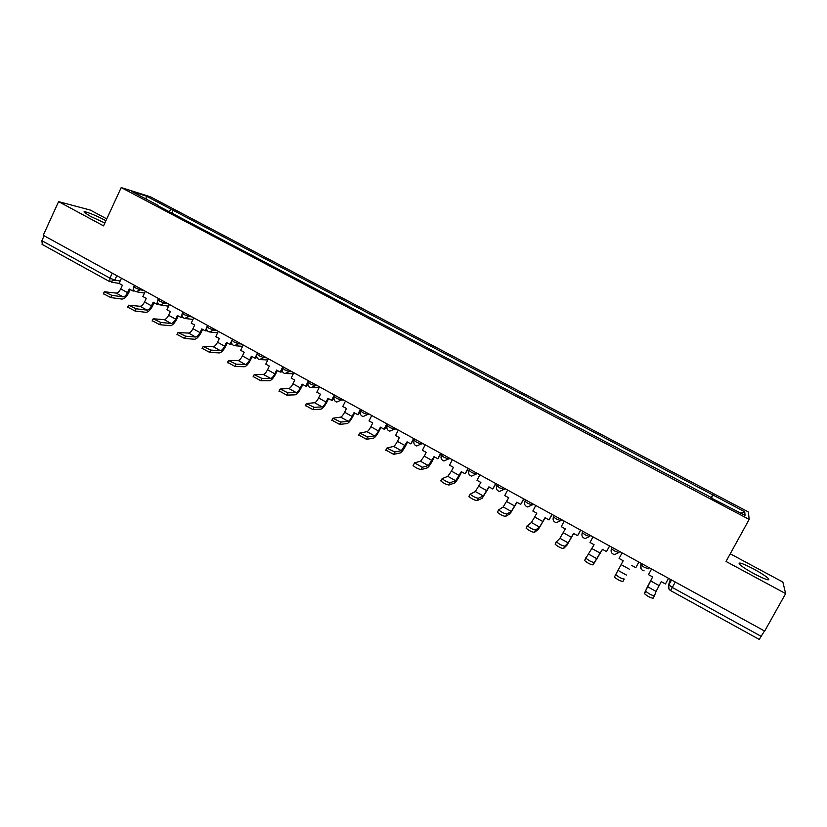 <?xml version="1.0" encoding="UTF-8"?>
<svg xmlns="http://www.w3.org/2000/svg" width="827" height="827" viewBox="0 0 827 827"><rect width="100%" height="100%" fill="white"/><g stroke="black" fill="none" stroke-linecap="round" stroke-linejoin="round"><path stroke-width="1.24" d="M105.908 220.726L104.574 220.003C95.322 214.948 81.718 209.82 84.364 212.436L90.556 216.405L104.853 223.001M754.162 573.793C765.254 579.52 770.051 581.154 768.541 578.683C766.029 576.274 761.067 573.039 753.666 568.997C742.698 563.332 737.932 561.719 739.369 564.148C741.798 566.505 746.729 569.72 754.162 573.793M106.755 218.897L90.37 210.089L58.583 201.633L43.252 235.292L764.686 631.073L785.65 593.6L782.869 582.074L730.241 553.801M749.169 519.408L748.373 511.965L150.442 196.805L121.218 187.564L749.169 519.408L726.023 561.45L785.65 593.6M58.583 201.633L103.53 225.864L121.218 187.564M42.322 244.461L41.867 240.709L109.908 278.13L114.757 280.105L120.194 280.994M44.12 235.767L41.867 240.709M764.468 630.96L759.248 639.426L670.501 590.54L672.31 587.459L761.398 636.459M711.251 498.009L712.833 494.928L744.745 511.768L745.024 515.345L712.016 498.412M157.699 205.634L712.233 498.03M157.699 205.189L131.989 191.616L146.234 196.102L171.406 209.386L168.977 211.588M712.833 494.928L171.406 209.386M711.065 497.906L712.905 494.515M171.809 213.087L173.277 209.955M744.745 511.768L740.837 513.143M146.09 199.059L146.234 196.102M645.711 590.912L645.846 591.305C649.174 594.065 652.048 595.554 654.467 595.76L656.08 591.429L647.5 586.684L644.388 593.341L652.637 576.926L647.5 586.684M654.446 595.791L653.144 598.19C650.725 597.993 647.851 596.505 644.522 593.734L644.388 593.341M651.562 569.017L648.502 574.651L652.679 576.946M648.502 574.651L651.531 568.997M668.526 578.321L665.446 583.965L661.249 581.66L656.08 591.429M615.577 574.227L615.702 574.631C618.927 577.308 621.77 578.776 624.23 579.024L622.927 581.443C620.457 581.205 617.614 579.737 614.399 577.05L623.207 560.737L619.082 558.463L622.1 552.849M622.927 581.443L624.23 579.024M631.673 565.389L635.829 567.673L638.868 562.05M592.99 536.878L590.002 542.471L594.086 544.714L585.909 558.163C589.031 560.758 591.853 562.195 594.355 562.474L593.062 564.893C590.55 564.614 587.739 563.177 584.617 560.572L585.774 557.801M609.551 545.965L606.553 551.568L602.449 549.314L594.355 562.474M606.553 551.568L609.613 545.996M593.062 564.893L602.521 549.355M564.21 521.093L561.254 526.654L565.296 528.877L559.91 538.294L556.468 541.881C559.497 544.393 562.288 545.81 564.831 546.14L563.559 548.539C561.006 548.218 558.225 546.802 555.196 544.28L556.333 541.551M580.585 530.076L577.618 535.658L573.566 533.425L568.201 542.874L564.831 546.14M577.618 535.658L580.699 530.138M563.559 548.539L566.95 545.22L573.69 533.498M535.762 505.483L532.846 511.034L536.837 513.226L531.389 522.53L527.378 525.796C530.314 528.226 533.074 529.621 535.658 529.983L534.407 532.371C531.813 532.019 529.053 530.624 526.117 528.184L527.244 525.486M551.95 514.363L549.014 519.925L545.014 517.723L539.586 527.057L535.658 529.983M549.014 519.925L552.126 514.466M534.407 532.371L538.346 529.404L545.2 517.826M507.644 490.06L504.759 495.58L508.708 497.751L503.198 506.951L498.619 509.887C501.472 512.244 504.212 513.629 506.837 514.022L505.586 516.41C502.961 516.017 500.221 514.642 497.378 512.275L497.337 511.83M523.646 498.836L520.741 504.377L516.782 502.196L511.303 511.427L506.837 514.022M520.741 504.377L523.884 498.97M505.586 516.41L510.083 513.763L517.03 502.33M479.846 474.801L476.993 480.311L480.89 482.451L475.329 491.548L470.201 494.174C472.961 496.458 475.68 497.823 478.347 498.257L477.117 500.624C474.45 500.201 471.731 498.836 468.971 496.541L468.961 496.107M495.662 483.485L492.799 488.995L488.881 486.845L483.34 495.973L478.347 498.257M492.799 488.995L495.952 483.65M477.117 500.624L482.131 498.299L489.181 487.01M452.359 459.729L449.547 465.208L453.403 467.327L451.439 471.142L447.779 476.331L442.104 478.637C444.792 480.849 447.479 482.193 450.177 482.658L448.968 485.025C446.27 484.56 443.572 483.216 440.894 480.994L440.915 480.559M467.999 468.309L465.167 473.799L461.301 471.669L455.698 480.704L450.177 482.658M465.167 473.799L468.351 468.495M448.968 485.025L454.499 483.02C455.78 482.203 457.569 479.629 459.884 475.308L461.652 471.866M425.181 444.823L422.401 450.281L426.215 452.369L424.272 456.173L420.54 461.28L414.379 462.841L422.349 467.255L421.15 469.602C418.41 469.116 415.743 467.782 413.138 465.622L413.18 465.188M440.646 453.31L437.855 458.778L434.02 456.669L428.365 465.601L422.349 467.255M437.855 458.778L441.049 453.527M421.15 469.602L427.187 467.906C428.562 467.152 430.391 464.629 432.686 460.319L434.433 456.897M398.314 430.081L395.564 435.519L399.338 437.586L397.415 441.37C395.885 444.264 394.613 445.939 393.611 446.394L386.881 448.089L394.83 452.018L393.652 454.364L385.775 450.002M413.603 438.465L410.843 443.913L407.06 441.835L401.343 450.674L394.83 452.018M410.843 443.913L414.069 438.723M393.652 454.364L400.185 452.969C401.643 452.276 403.514 449.785 405.788 445.495L407.525 442.094M371.747 415.505L369.028 420.922L372.76 422.969L370.858 426.742C369.328 429.616 368.036 431.26 366.971 431.673L359.735 433.069L367.633 436.966L366.464 439.292L358.68 434.981M386.871 423.796L384.131 429.223L380.389 427.166L378.497 430.939C376.957 433.824 375.675 435.478 374.631 435.901L367.633 436.966M384.131 429.223L384.834 429.13L387.377 424.075M366.464 439.292L373.473 438.196C375.024 437.555 376.936 435.105 379.2 430.846L380.906 427.456M345.469 401.085L342.791 406.481L346.472 408.507L344.601 412.27C343.081 415.133 341.758 416.746 340.641 417.128L332.899 418.224L340.745 422.07L339.587 424.396L331.885 420.126M360.427 409.293L357.729 414.699L354.018 412.663L352.147 416.426C350.627 419.289 349.314 420.922 348.208 421.305L340.745 422.07M357.729 414.699L358.463 414.637L360.985 409.603M339.587 424.396L347.071 423.589C348.705 423.01 350.648 420.592 352.902 416.353L354.587 412.973M319.491 386.829L316.834 392.205L320.473 394.21L318.622 397.952C317.113 400.806 315.769 402.398 314.591 402.728L306.362 403.545L314.157 407.349L313.009 409.665L305.401 405.447M334.273 394.944L331.606 400.33L327.947 398.314L326.086 402.067C324.577 404.92 323.243 406.522 322.075 406.863L314.157 407.349M331.606 400.33L332.392 400.299L334.211 396.629M313.009 409.665L320.959 409.138C322.675 408.61 324.649 406.243 326.892 402.025L328.557 398.655M293.792 372.729L291.166 378.084L294.763 380.069L292.934 383.79C291.435 386.633 290.07 388.194 288.84 388.504L280.126 389.031L287.868 392.804L286.731 395.11L279.185 390.933M308.419 380.761L305.773 386.126L302.155 384.131L300.315 387.863C298.816 390.706 297.462 392.277 296.242 392.587L287.868 392.804M305.773 386.126L306.61 386.116L307.933 383.428M286.731 395.11L295.125 394.851C296.934 394.386 298.94 392.05 301.162 387.853L302.816 384.493M268.372 358.784L265.777 364.118L269.333 366.082L267.524 369.793C266.036 372.615 264.65 374.155 263.358 374.424L254.168 374.672L261.87 378.404L260.753 380.699L253.238 376.585M282.834 366.723L280.229 372.067L276.642 370.103L274.833 373.814C273.334 376.636 271.959 378.187 270.687 378.466L261.87 378.404M280.229 372.067L281.108 372.088L282.131 370M260.753 380.699L269.581 380.72C271.473 380.306 273.52 378.011 275.722 373.835L277.355 370.486M243.221 344.993L240.657 350.307L244.182 352.24L242.394 355.941C240.915 358.753 239.51 360.272 238.166 360.5L228.51 360.469L236.16 364.18L235.054 366.464L227.58 362.381M257.538 352.85L254.954 358.163L251.408 356.22L249.62 359.921C248.131 362.733 246.735 364.262 245.402 364.5L236.16 364.18M254.954 358.163L255.874 358.215L256.701 356.52M235.054 366.464L244.316 366.743C246.281 366.382 248.358 364.118 250.55 359.962L252.163 356.633M218.349 331.348L215.816 336.641L219.3 338.553L217.532 342.244C216.064 345.035 214.638 346.523 213.242 346.72L203.122 346.43L210.74 350.1L209.644 352.374L202.212 348.343M231.715 340.765L229.958 344.414L226.453 342.492L224.675 346.182C223.207 348.973 221.781 350.472 220.406 350.679L210.74 350.1M229.958 344.414L230.919 344.487L231.591 343.091M209.644 352.374L219.331 352.922C221.367 352.602 223.476 350.379 225.657 346.244L227.249 342.926M193.745 317.847L191.233 323.119L194.686 325.021L192.939 328.691C191.482 331.462 190.024 332.94 188.587 333.095L178.022 332.537L185.599 336.186L184.514 338.45L177.102 334.459M206.574 327.988L205.23 330.81L201.757 328.908L200.01 332.578C198.542 335.369 197.095 336.837 195.668 337.013L185.599 336.186M205.23 330.81L206.233 330.914L206.791 329.756M184.514 338.45L194.603 339.246C196.723 338.977 198.862 336.785 201.023 332.671L202.605 329.373M169.401 304.491L166.92 309.743L170.331 311.624L168.605 315.273C167.157 318.044 165.679 319.491 164.191 319.625L153.191 318.798L160.727 322.416L159.663 324.67L152.282 320.721M181.899 314.963L180.762 317.361L177.329 315.469L175.593 319.129C174.146 321.899 172.678 323.357 171.199 323.491L160.727 322.416M180.762 317.361L181.816 317.475L182.271 316.514M159.663 324.67L170.145 325.714C172.336 325.497 174.507 323.347 176.658 319.253L178.219 315.955M145.325 291.28L142.864 296.511L146.245 298.371L144.529 302.01C143.092 304.76 141.603 306.186 140.052 306.279L128.619 305.204L136.135 308.791L135.08 311.045L127.72 307.127M157.543 301.958L156.561 304.047L153.171 302.175L151.444 305.825C150.007 308.574 148.519 310.011 146.989 310.115L136.135 308.791M156.561 304.047L157.647 304.191L158.029 303.375M135.08 311.045L145.955 312.327C148.219 312.161 150.421 310.042 152.55 305.969L154.091 302.682M121.486 278.213L119.067 283.413L122.406 285.253L120.711 288.881C119.284 291.621 117.765 293.027 116.183 293.089L104.326 291.755L111.8 295.322L110.756 297.565L103.427 293.688M133.478 289.026L132.609 290.866L129.25 289.026L127.554 292.655C126.128 295.394 124.619 296.81 123.037 296.883L111.8 295.322M132.609 290.866L133.736 291.042L134.067 290.349M110.756 297.565L122.014 299.085C124.35 298.96 126.572 296.872 128.692 292.82L130.221 289.553M133.819 286.442L135.421 287.879L140.249 289.843L143.64 290.36M140.745 288.778L140.249 289.843L136.062 291.766C133.757 290.794 132.971 289.109 133.695 286.69L134.367 285.274M157.957 299.674L159.621 301.162L164.418 303.106L167.685 303.55M164.924 302.031L164.418 303.106L160.2 305.039C157.885 304.067 157.099 302.372 157.833 299.932L158.505 298.516M182.364 313.051L184.08 314.591L188.845 316.514L191.988 316.886M189.352 315.438L188.845 316.514L184.597 318.447C182.271 317.485 181.475 315.769 182.229 313.319L182.901 311.903M207.019 326.572L208.797 328.164L213.531 330.066L216.55 330.366M214.048 328.991L213.531 330.066L209.262 332.009C206.915 331.048 206.13 329.322 206.884 326.851L207.567 325.435M231.953 340.238L233.783 341.882L238.496 343.763L241.381 343.98M239.013 342.688L238.496 343.763L234.196 345.707C231.829 344.756 231.043 343.019 231.818 340.517L232.49 339.111M257.156 354.049L259.047 355.755L263.73 357.615L266.49 357.76M264.258 356.53L263.73 357.615L259.399 359.569C257.021 358.608 256.225 356.871 257.011 354.349L257.693 352.933M282.638 368.015L284.602 369.783L289.233 371.623L291.859 371.674M289.77 370.527L289.233 371.623L284.891 373.577C282.493 372.626 281.687 370.868 282.483 368.315L283.175 366.909M308.337 382.25L310.425 383.966L315.035 385.775L317.516 385.754M315.573 384.679L315.035 385.775L310.663 387.739C308.233 386.788 307.427 385.031 308.233 382.446L308.926 381.04M334.397 396.412L336.537 398.304L341.117 400.092L343.453 399.979M341.654 398.996L341.117 400.092L336.723 402.056C334.273 401.116 333.457 399.338 334.273 396.733L334.976 395.327M360.696 410.843L362.95 412.797L367.488 414.575L369.69 414.368M368.036 413.469L367.488 414.575L363.074 416.55C360.593 415.609 359.766 413.82 360.603 411.174L361.306 409.778M387.294 425.44L389.662 427.466L394.159 429.213L396.205 428.924M394.717 428.107L394.159 429.213L389.734 431.187C387.212 430.257 386.385 428.448 387.222 425.781L387.925 424.385M414.182 440.202L416.674 442.3L421.129 444.016L423.031 443.634M421.698 442.91L421.129 444.016L416.694 446.001C414.141 445.081 413.293 443.251 414.151 440.543L414.854 439.158M441.391 455.139L443.996 457.3L448.41 458.995L450.157 458.52M448.978 457.879L448.41 458.995L443.965 460.99C441.37 460.06 440.502 458.23 441.38 455.481L442.083 454.095M468.899 470.232L471.628 472.475L476.001 474.14L477.592 473.571M476.579 473.013L476.001 474.14L471.555 476.145C468.909 475.225 468.03 473.375 468.909 470.584L469.622 469.198M496.727 485.511L499.58 487.816L503.912 489.46L505.338 488.788M504.501 488.333L503.912 489.46L499.467 491.476C496.769 490.566 495.869 488.695 496.769 485.862L497.482 484.477M525.465 499.839L524.938 501.307L527.853 503.343L532.154 504.956L533.405 504.191M532.743 503.829L532.154 504.956L527.709 506.982C524.949 506.083 524.029 504.191 524.938 501.307L525.652 499.942M553.956 515.469L553.439 516.937L556.468 519.056L560.716 520.638L561.802 519.769M561.316 519.501L560.716 520.638L556.282 522.674C553.459 521.785 552.508 519.873 553.439 516.937L554.152 515.572M582.777 531.275L582.26 532.753L585.413 534.945L589.61 536.496L590.519 535.524M590.22 535.358L589.61 536.496L585.206 538.553C582.311 537.684 581.329 535.751 582.26 532.753L582.983 531.389M611.939 547.278L611.432 548.746L614.699 551.03L618.854 552.55L619.588 551.475M619.464 551.402L618.854 552.55L614.482 554.617C611.494 553.77 610.481 551.805 611.432 548.746L612.156 547.391M641.411 563.445L640.935 564.924L644.336 567.301L648.44 568.79L649.061 567.642M116.834 275.66L114.757 280.105L109.908 281.749L109.908 278.13L112.234 273.127M670.387 579.345L668.661 584.679L672.31 587.459L675.277 582.022M671.297 579.841L668.661 584.679L669.012 589.165M641.442 563.466L640.822 564.603L641.101 568.986M611.308 548.446L611.515 552.632M468.816 470.408L468.609 473.282M441.287 455.336L441.018 457.817M414.079 440.429L413.758 442.455M387.17 425.698L386.85 427.218M360.572 411.122L360.303 412.084M670.501 590.478L670.49 590.53C668.464 589.175 667.896 587.325 668.785 584.989L671.524 579.965M659.109 585.588L650.549 580.874M629.564 569.307L621.108 564.645M626.442 575.054L617.955 570.361M600.361 553.211L591.998 548.611M597.146 558.866L588.762 554.235M571.498 537.312L563.239 532.753M568.201 542.874L559.91 538.294M542.967 521.589L534.8 517.082M539.586 527.057L531.389 522.53M514.766 506.041L506.693 501.596M511.303 511.427L503.198 506.951M486.896 490.68L478.905 486.286M483.34 495.973L475.329 491.548M459.326 475.494L451.439 471.142M455.698 480.704L447.779 476.331M432.076 460.474L424.272 456.173M428.365 465.601L420.54 461.28M405.137 445.629L397.415 441.37M401.343 450.674L393.611 446.394M378.497 430.939L370.858 426.742M374.631 435.901L366.971 431.673M352.147 416.426L344.601 412.27M348.208 421.305L340.641 417.128M326.086 402.067L318.622 397.952M322.075 406.863L314.591 402.728M300.315 387.863L292.934 383.79M296.242 392.587L288.84 388.504M274.833 373.814L267.524 369.793M270.687 378.466L263.358 374.424M249.62 359.921L242.394 355.941M245.402 364.5L238.166 360.5M224.675 346.182L217.532 342.244M220.406 350.679L213.242 346.72M200.01 332.578L192.939 328.691M195.668 337.013L188.587 333.095M175.593 319.129L168.605 315.273M171.199 323.491L164.191 319.625M151.444 305.825L144.529 302.01M146.989 310.115L140.052 306.279M127.554 292.655L120.711 288.881M123.037 296.883L116.183 293.089M768.541 578.683L767.901 579.851M641.669 563.58L640.935 564.924C639.974 568.066 641.039 570.041 644.119 570.868M312.864 387.708L319.098 387.615M286.886 373.608L293.306 373.721M261.218 359.652L267.803 359.952M235.85 345.831L242.59 346.317M210.771 332.144L217.656 332.795M185.982 318.612L193.001 319.418M161.472 305.204L168.615 306.155M137.241 291.941L144.498 293.037M119.078 283.382L111.717 282.214M109.826 281.697L42.063 244.379M645.846 591.305L644.522 593.734M615.702 574.631L614.399 577.05M585.909 558.163L584.617 560.572M556.468 541.881L555.196 544.28M527.378 525.796L526.117 528.184M498.619 509.887L497.378 512.275M470.201 494.174L468.971 496.541M442.104 478.637L440.894 480.994M414.337 463.275L413.138 465.622M386.881 448.089L385.702 450.426M359.735 433.069L358.567 435.405M332.899 418.224L331.741 420.55M306.362 403.545L305.215 405.861M280.126 389.031L278.988 391.336M254.168 374.672L253.052 376.967M228.51 360.469L227.404 362.764M203.122 346.43L202.036 348.705M178.022 332.537L176.937 334.811M153.191 318.798L152.116 321.062M128.619 305.204L127.565 307.458M104.326 291.755L103.282 294.009"/></g></svg>
